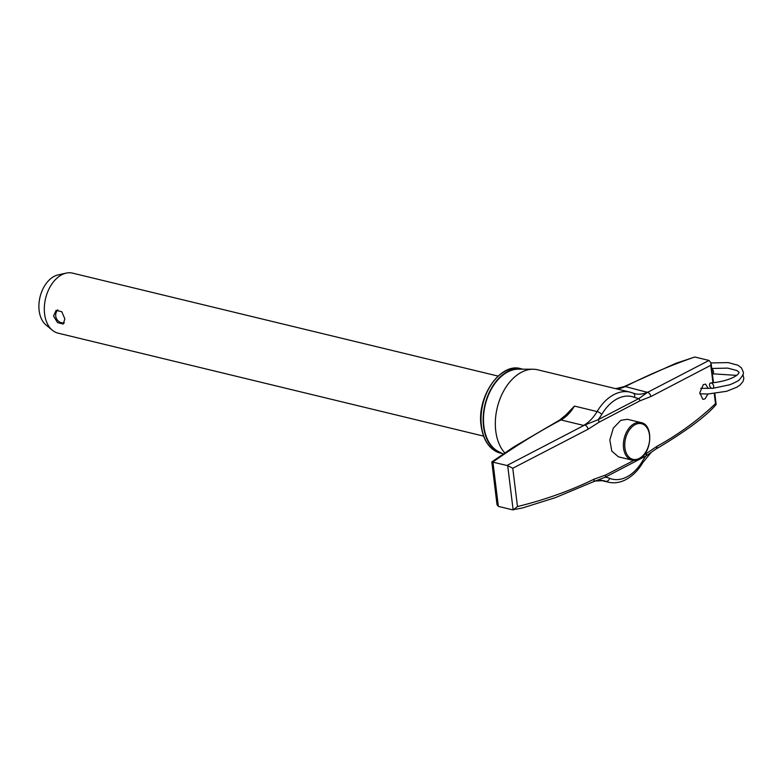 <?xml version="1.0" encoding="UTF-8"?>
<svg xmlns="http://www.w3.org/2000/svg" width="783" height="783" viewBox="0 0 783 783"><rect width="100%" height="100%" fill="white"/><g stroke="black" fill="none" stroke-linecap="round" stroke-linejoin="round"><path stroke-width="1.17" d="M53.528 316.078L56.122 310.332L61.769 311.742L64.842 318.808L63.247 324.035L57.59 322.635L53.528 316.078M483.561 436.111L58.04 333.147A30.87 20.28 -76.4 0 1 52.353 330.24A30.87 20.28 -76.4 0 1 44.592 313.914A30.87 20.28 -76.4 0 1 66.173 273.12A30.87 20.28 -76.4 0 1 72.565 273.13L498.076 376.094M52.353 330.24L45.933 324.906A27.014 17.745 -76.4 0 1 39.15 310.616A27.014 17.745 -76.4 0 1 58.03 274.931L66.173 273.12M500.347 453.073L502.432 453.582A43.417 28.511 -76.4 0 1 483.551 426.529A43.417 28.511 -76.4 0 1 522.858 369.185L520.764 368.676A43.417 28.511 103.6 0 0 481.428 426.021A43.417 28.511 103.6 0 0 500.347 453.073C489.737 449.892 483.326 440.8 481.114 425.795C476.563 396.912 500.22 362.304 520.764 368.676M707.94 394.025L705.043 398.85L702.811 399.359L699.806 392.714L703.3 384.639L705.503 384.12L708.282 388.476M620.802 420.324L627.477 419.316L641.052 422.595A19.291 12.675 -76.4 0 0 634.328 423.593A19.291 12.675 -76.4 0 0 623.444 443.295A19.291 12.675 -76.4 0 0 631.969 460.11L618.423 456.832L611.807 451.116L609.83 440.017L613.324 428.115L620.802 420.324M503.068 453.905L498.497 451.585A42.908 28.178 -76.4 0 1 483.904 412.455A42.908 28.178 -76.4 0 1 507.824 371.905A42.908 28.178 -76.4 0 1 518.444 369.165L533.037 369.233A46.314 30.42 103.6 0 0 521.586 372.189A46.314 30.42 103.6 0 0 496.784 409.763A46.314 30.42 103.6 0 0 504.673 452.828M563.163 417.731L574.468 406.083L597.096 411.564A46.314 30.42 -76.4 0 1 613.999 394.554A46.314 30.42 -76.4 0 1 630.119 392.156L537.706 369.801A46.314 30.42 103.6 0 0 533.037 369.233M712.931 382.77L710.788 365.309L650.82 396.58L639.868 400.857L599.054 422.213L588.013 429.27L512.767 468.254L517.475 506.562L513.129 509.88L507.697 465.65L491.812 461.911L497.009 504.634L498.36 506.386L512.522 509.811L522.33 508.01L555.401 497.645L593.025 481.897A3.856 2.457 -114.7 0 0 594.14 479.127L605.543 475.075L633.917 460.355M507.071 465.425L584.793 425.012L583.589 425.423L560.961 419.952C537.95 432.167 515.263 446.183 492.908 461.99L498.36 506.386M709.006 360.434L694.844 357.009C671.53 364.995 648.344 374.851 625.274 386.557L647.512 392.371L709.006 360.434L711.052 362.94L710.788 365.309M656.937 446.349C679.047 434.095 698.563 419.845 715.496 403.617L716.073 404.605C711.189 410.361 703.623 417.045 693.366 424.66C686.3 430.033 668.946 441.563 655.958 449.05L655.958 449.05A3.856 2.594 -120.5 0 0 656.937 446.349L643.783 455.217M517.475 506.562C545.154 499.74 570.709 490.598 594.14 479.127M599.054 422.213A3.856 2.486 -115.6 0 0 598.134 419.717L638.938 398.527A42.448 27.885 -76.4 0 1 634.504 397.382A42.448 27.885 103.6 0 0 601.775 414.383A42.448 27.885 -76.4 0 1 598.134 419.717L584.793 425.012A3.856 2.398 -117.4 0 1 588.013 429.27M646.376 453.876A3.856 2.623 -117.2 0 1 645.995 455.96L605.19 477.199A42.448 27.885 -76.4 0 1 609.624 478.344A42.448 27.885 103.6 0 0 626.85 476.925A42.448 27.885 103.6 0 0 642.354 461.304A42.448 27.885 -76.4 0 1 645.995 455.96L655.958 449.05M650.82 396.58A3.856 2.662 -117.5 0 0 647.512 392.371L638.938 398.527A3.856 2.564 -119.7 0 1 639.868 400.857M593.025 481.897L605.19 477.199A3.856 2.447 -117.5 0 0 605.543 475.075M567.763 413.414L574.468 406.083A38.592 25.35 -76.4 0 1 560.961 419.952A3.856 2.496 -118.9 0 0 559.591 420.099L567.763 413.414M615.663 388.662L623.963 386.665L675.915 363.302L694.844 357.009M507.697 465.65L512.767 468.254M713.685 386.215A2.897 1.85 63.4 0 1 712.471 388.388A2.897 1.85 63.4 0 1 711.943 388.339A2.897 1.85 63.4 0 1 709.535 385.138A2.897 1.85 63.4 0 1 710.768 382.965A2.897 1.85 63.4 0 1 711.287 383.014A2.897 1.85 63.4 0 1 713.685 386.215M736.519 375.37L712.383 373.794A2.897 1.85 -116.6 0 0 713.509 371.631A2.897 1.85 -116.6 0 0 711.767 368.734M639.29 458.398A18.332 12.039 103.6 0 0 649.518 435.133A18.332 12.039 103.6 0 0 635.15 424.65A18.332 12.039 103.6 0 0 624.922 447.915A18.332 12.039 103.6 0 0 639.29 458.398M600.238 480.224L608.332 482.181A46.314 30.42 -76.4 0 1 605.67 481.339A3.856 2.897 -68.4 0 0 609.624 478.344M633.32 393.203A38.592 25.35 103.6 0 0 635.052 393.732L630.119 392.156A46.314 30.42 -76.4 0 1 632.811 393.017A3.856 2.897 111.7 0 1 633.104 393.105A3.856 2.897 111.7 0 1 634.504 397.382M715.496 403.617L714.262 393.604M594.894 481.026L603.448 480.635A38.592 25.35 103.6 0 1 605.67 481.339L601.295 480.282M583.589 425.423A38.592 25.35 103.6 0 0 597.096 411.564A3.856 1.233 30.7 0 1 601.775 414.383M635.052 393.732A38.592 25.35 103.6 0 0 647.903 392.029M623.963 386.665A3.856 2.555 64 0 1 625.274 386.557A38.592 25.35 -76.4 0 1 615.888 388.72M651.348 452.192L642.843 462.596A3.856 1.233 -149.3 0 0 642.354 461.304M638.693 459.112A19.291 12.675 -76.4 0 1 631.969 460.11L639.026 459.083C652.024 453.337 653.805 424.611 641.052 422.595M57.854 309.882A7.722 7.722 0 0 0 64.353 322.909M608.332 482.181C614.156 483.512 619.979 482.671 625.803 479.666C632.498 476.084 638.184 470.397 642.843 462.596M559.591 420.099L513.54 447.073L491.812 461.911M716.142 404.371L714.81 393.546M713.479 382.711L711.052 362.94L728.219 362.598L737.958 365.23L741.393 367.824L743.155 371.768C744.036 373.09 742.813 375.693 739.495 379.598C738.888 380.607 735.638 382.329 729.746 384.776L712.471 388.388M699.806 393.78L707.822 394.025L726.673 391.275L736.969 387.135L740.141 384.933L742.979 381.527L743.85 378.492L742.979 374.499M711.737 368.47L727.701 368.118L736.901 370.535L739.123 372.316L738.418 373.589C737.273 375.918 727.838 381.468 710.768 382.965M700.697 388.348L711.718 388.27"/></g></svg>
